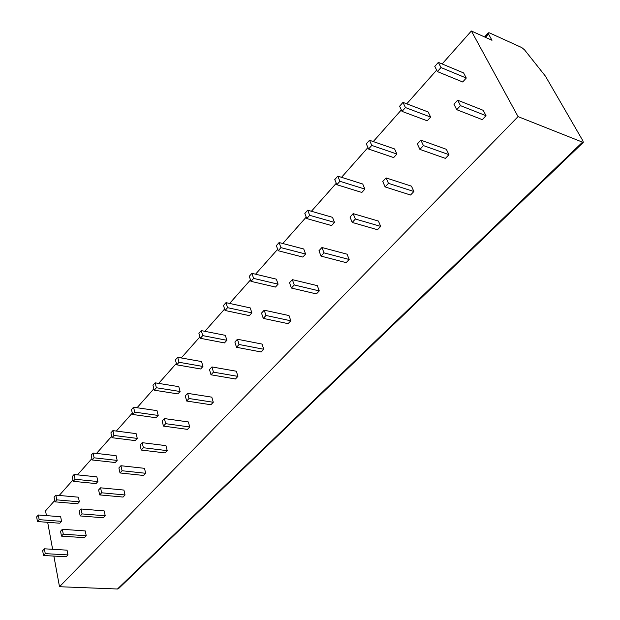 <?xml version="1.0" encoding="UTF-8"?>
<svg xmlns="http://www.w3.org/2000/svg" width="620" height="620" viewBox="0 0 620 620"><rect width="100%" height="100%" fill="white"/><g stroke="black" fill="none" stroke-linecap="round" stroke-linejoin="round"><path stroke-width="0.93" d="M488.482 33.992L491.986 40.285L471.371 31L518.064 116.622L583.242 142.453L582.978 140.965L545.484 76.229L524.536 49.856L521.784 47.585L489.49 32.891L488.289 32.814L488.482 33.992L485.46 37.347M471.371 31L442.13 63.953M436.658 70.114L406.743 103.827M401.341 109.91L373.263 141.561M367.931 147.568L341.527 177.32M336.265 183.249L311.411 211.257M306.218 217.108L282.79 243.513M277.659 249.287L255.549 274.203M250.496 279.899L229.609 303.436M224.618 309.054L204.863 331.32M199.942 336.869L181.234 357.949M176.375 363.421L158.65 383.4M153.861 388.794L137.043 407.751M132.316 413.075L116.343 431.063M111.685 436.317L96.511 453.421M91.915 458.599L77.477 474.866M72.943 479.981L59.21 495.457M54.731 500.503L45.562 510.834L46.438 515.615M518.064 116.622L59.497 586.721L53.87 556.086M52.623 549.289L47.67 522.311M43.516 555.505L66.208 556.775L67.968 554.923L67.053 550.157L44.392 548.801L42.656 550.676L43.516 555.505L45.252 553.629L44.392 548.801M37.464 521.552L59.838 523.218L61.55 521.343L60.667 516.731L38.316 514.988L36.634 516.894L37.464 521.552L39.153 519.645L38.316 514.988M61.481 536.122L84.398 537.672L86.227 535.75L85.25 530.929L62.356 529.294L60.559 531.247L61.481 536.122L63.286 534.177L62.356 529.294M54.978 501.844L77.578 503.789L79.36 501.836L78.415 497.186L55.847 495.155L54.087 497.139L54.978 501.844L56.745 499.86L55.847 495.155M80.181 515.941L103.323 517.778L105.23 515.778L104.183 510.911L81.065 508.981L79.19 511.019L80.181 515.941L82.065 513.91L81.065 508.981M73.214 481.329L96.03 483.577L97.883 481.546L96.875 476.85L74.09 474.517L72.261 476.586L73.214 481.329L75.051 479.268L74.09 474.517M99.681 494.907L123.047 497.062L125.031 494.977L123.915 490.064L100.572 487.816L98.619 489.939L99.681 494.907L101.641 492.792L100.572 487.816M92.202 459.97L115.242 462.536L117.172 460.42L116.095 455.685L93.085 453.026L91.179 455.181L92.202 459.97L94.116 457.816L93.085 453.026M120.017 472.959L143.608 475.463L145.677 473.285L144.483 468.325L120.916 465.729L118.877 467.945L120.017 472.959L122.07 470.75L120.916 465.729M111.995 437.697L135.253 440.618L137.268 438.41L136.113 433.628L112.886 430.621L110.903 432.868L111.995 437.697L113.995 435.449L112.886 430.621M141.251 450.05L165.067 452.918L167.23 450.647L165.943 445.64L142.166 442.664L140.027 444.982L141.251 450.05L143.398 447.741L142.166 442.664M132.649 414.462L156.124 417.756L158.224 415.454L156.992 410.634L133.548 407.239L131.471 409.588L132.649 414.462L134.734 412.122L133.548 407.239M163.455 426.095L187.48 429.373L189.736 426.994L188.364 421.941L164.37 418.562L162.138 420.988L163.455 426.095L165.695 423.685L164.37 418.562M154.217 390.197L177.901 393.901L180.102 391.499L178.777 386.64L155.124 382.835L152.954 385.284L154.217 390.197L156.395 387.748L155.124 382.835M186.674 401.039L210.916 404.752L213.28 402.264L211.808 397.164L187.597 393.344L185.264 395.878L186.674 401.039L189.023 398.513L187.597 393.344M176.762 364.831L200.663 368.978L202.957 366.466L201.539 361.569L177.677 357.314L175.406 359.879L176.762 364.831L179.041 362.274L177.677 357.314M211.001 374.798L235.445 378.983L237.917 376.379L236.344 371.233L211.931 366.939L209.483 369.59L211.001 374.798L213.458 372.147L211.931 366.939M200.353 338.288L224.456 342.922L226.858 340.287L225.339 335.35L201.267 330.615L198.896 333.297L200.353 338.288L202.732 335.614L201.267 330.615M236.499 347.278L261.144 351.982L263.74 349.254L262.043 344.069L237.437 339.249L234.871 342.031L236.499 347.278L239.08 344.495L237.437 339.249M225.068 310.488L249.356 315.642L251.875 312.883L250.255 307.915L225.99 302.653L223.502 305.466L225.068 310.488L227.563 307.683L225.99 302.653M263.275 318.393L288.099 323.663L290.827 320.796L289.005 315.572L264.213 310.186L261.516 313.108L263.275 318.393L265.98 315.471L264.213 310.186M250.976 281.341L275.458 287.052L278.093 284.169L276.357 279.163L251.906 273.327L249.294 276.28L250.976 281.341L253.596 278.396L251.906 273.327M291.408 288.044L316.409 293.919L319.269 290.912L317.324 285.649L292.353 279.643L289.517 282.712L291.408 288.044L294.252 284.967L292.353 279.643M278.178 250.736L302.839 257.067L305.606 254.037L303.738 249L279.108 242.544L276.373 245.644L278.178 250.736L280.93 247.644L279.108 242.544M321.013 256.099L346.169 262.647L349.184 259.486L347.084 254.192L321.958 247.504L318.974 250.736L321.013 256.099L324.004 252.867L321.958 247.504M306.768 218.565L331.591 225.572L334.498 222.386L332.498 217.326L307.706 210.196L304.831 213.451L306.768 218.565L309.659 215.31L307.706 210.196M352.207 222.44L377.503 229.733L380.68 226.393L378.425 221.069L353.16 213.637L350.013 217.054L352.207 222.44L355.369 219.031L353.16 213.637M336.862 184.714L361.832 192.456L364.893 189.1L362.739 184.016L337.799 176.142L334.769 179.575L336.862 184.714L339.907 181.288L337.799 176.142M385.121 186.93L410.541 195.021L413.889 191.51L411.463 186.155L386.074 177.909L382.757 181.513L385.121 186.93L388.453 183.326L386.074 177.909M368.575 149.04L393.669 157.581L396.893 154.047L394.584 148.947L369.512 140.26L366.319 143.879L368.575 149.04L371.783 145.421L369.512 140.26M419.903 149.397L445.416 158.387L448.957 154.667L446.338 149.296L420.856 140.151L417.345 143.964L419.903 149.397L423.429 145.592L420.856 140.151M402.039 111.383L427.242 120.815L430.644 117.087L428.149 111.972L402.985 102.393L399.606 106.214L402.039 111.383L405.433 107.57L402.985 102.393M456.715 109.678L482.29 119.644L486.034 115.708L483.213 110.321L457.668 100.192L453.949 104.222L456.715 109.678L460.459 105.64L457.668 100.192M437.41 71.594L462.69 81.987L466.286 78.05L463.597 72.927L438.356 62.372L434.783 66.418L437.41 71.594L440.998 67.557L438.356 62.372M583.242 142.453L118.552 588.605L117.451 589L59.497 586.721M67.968 554.923L45.252 553.629M61.55 521.343L39.153 519.645M86.227 535.75L63.286 534.177M79.36 501.836L56.745 499.86M105.23 515.778L82.065 513.91M97.883 481.546L75.051 479.268M125.031 494.977L101.641 492.792M117.172 460.42L94.116 457.816M145.677 473.285L122.07 470.75M137.268 438.41L113.995 435.449M167.23 450.647L143.398 447.741M158.224 415.454L134.734 412.122M189.736 426.994L165.695 423.685M180.102 391.499L156.395 387.748M213.28 402.264L189.023 398.513M202.957 366.466L179.041 362.274M237.917 376.379L213.458 372.147M226.858 340.287L202.732 335.614M263.74 349.254L239.08 344.495M251.875 312.883L227.563 307.683M290.827 320.796L265.98 315.471M278.093 284.169L253.596 278.396M319.269 290.912L294.252 284.967M305.606 254.037L280.93 247.644M349.184 259.486L324.004 252.867M334.498 222.386L309.659 215.31M380.68 226.393L355.369 219.031M364.893 189.1L339.907 181.288M413.889 191.51L388.453 183.326M396.893 154.047L371.783 145.421M448.957 154.667L423.429 145.592M430.644 117.087L405.433 107.57M486.034 115.708L460.459 105.64M466.286 78.05L440.998 67.557M582.234 142.437L117.451 589M484.569 36.944L488.289 32.814"/></g></svg>
